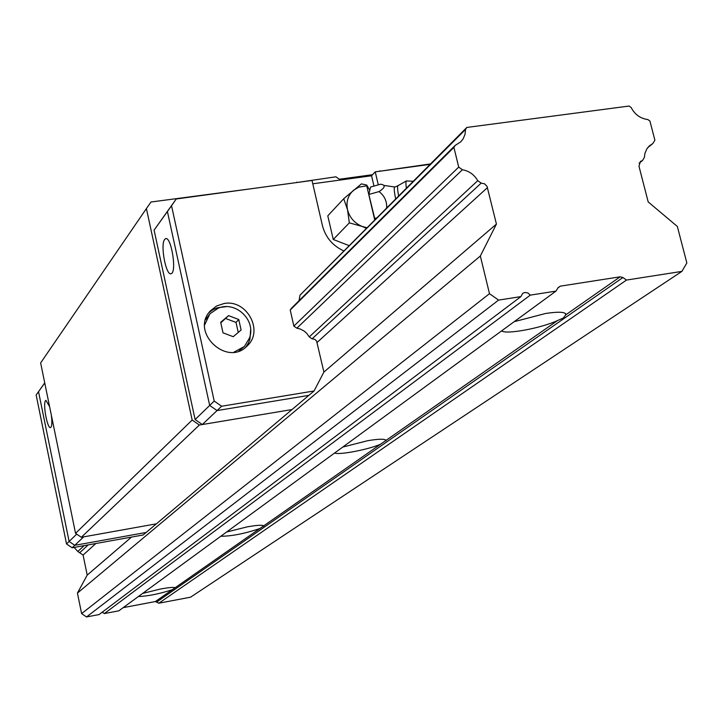 <?xml version="1.0" encoding="UTF-8"?>
<svg xmlns="http://www.w3.org/2000/svg" width="723" height="723" viewBox="0 0 723 723"><rect width="100%" height="100%" fill="white"/><g stroke="black" fill="none" stroke-linecap="round" stroke-linejoin="round"><path stroke-width="1.08" d="M501.645 330.854C505.639 334.794 541.211 328.215 557.587 320.533L563.316 318.03L565.847 314.767C565.901 311.92 559.177 311.477 545.657 313.457L514.17 321.699M560.361 286.145L620.171 276.81L622.919 277.515L626.498 280.063L681.897 271.387L686.85 262.982L677.343 226.453L648.197 201.934L638.987 166.29L640.424 161.428L642.476 160.551L644.383 157.433L644.916 153.384L646.859 148.866L649.326 145.91L652.86 143.525L654.893 140.19L649.914 121.039L647.835 119.548C640.415 118.572 634.857 114.568 631.161 107.546L629.082 106.046L466.823 127.447L465.54 129.426L465.025 134.37L463.154 138.843L460.777 141.844L455.201 145.386L453.908 147.384L458.707 167.112L462.404 169.751C469.091 170.953 474.207 174.595 477.758 180.678L481.193 183.118L484.6 183.814L487.067 186.462L496.43 224.085L480.334 256.014L489.489 293.674L498.572 300.099L520.912 296.602L522.729 293.33L524.898 292.463L527.917 292.987L530.302 295.129L555.996 291.107L558.12 287.637L560.361 286.145L557.948 287.917M334.559 453.05C339.25 455.183 368.603 449.525 380.587 444.202L386.01 440.415C385.133 438.753 379.069 438.834 367.826 440.669L342.756 447.058M220.795 536.249C231.541 536.24 244.573 533.673 259.882 528.531L263.714 525.856C262.449 524.826 257.008 525.151 247.393 526.823L226.579 532.02M138.346 596.547C148.188 596.132 159.503 593.854 172.309 589.715L175.156 587.727C173.737 587.067 168.821 587.501 160.425 589.028L142.639 593.411M102.214 612.2L104.347 613.565L118.843 610.818L555.996 291.107M104.347 613.565L530.302 295.129M74.144 547.438L77.813 551.477L83.091 555.083L87.194 575.101L77.433 593.095L81.618 613.61L86.516 616.954L99.06 614.568L520.912 296.602M86.516 616.954L498.572 300.099M81.618 613.61L489.489 293.674M77.433 593.095L480.334 256.014M87.194 575.101L131.523 537.081M455.201 145.386L291.315 308.378L290.23 310.031L293.863 326.091L296.855 328.188L300.081 328.956L304.067 331.007L306.633 333.222L309.272 336.882L312.056 338.834L314.839 339.34L316.593 341.039L323.904 372.065L496.43 224.085M79.684 552.752L88.215 544.898M312.056 338.834L481.193 183.118M77.813 551.477L84.121 545.63M309.272 336.882L477.758 180.678M296.855 328.188L462.404 169.751M293.863 326.091L458.707 167.112M290.23 310.031L453.908 147.384M466.823 127.447L300.036 295.138L465.54 129.426M647.681 147.7L652.86 143.525M639.114 163.235L642.476 160.551M123.154 607.654L155.373 601.545L158.852 603.208L190.556 597.189L681.897 271.387M158.852 603.208L626.498 280.063M323.904 372.065L314.053 390.98L156.403 523.823L81.319 537.288L199.358 425.025L292.02 409.543L202.313 424.537L217.063 410.565L308.838 395.373L217.063 410.565L209.688 405.44L195.111 419.539L154.089 230.14L176.24 198.97L312.02 180.461L322.431 225.603C325.504 237.261 332.58 245.684 343.669 250.854M40.642 362.928L75.553 533.339L192.164 420.036L146.407 208.576L40.642 362.928M75.553 533.339L81.319 537.288M199.358 425.025L192.164 420.036M146.407 208.576L150.999 202.006L252.182 188.622M430.411 163.94L379.747 171.234M372.544 174.704L339.331 179.241L335.906 176.81L296.557 182.567M379.611 171.252L380.027 170.8M296.475 182.585L296.855 182.133M214.207 401.066L209.688 405.44L167.402 211.523L209.688 405.44L217.063 410.565L221.636 406.236L214.207 401.066L171.532 205.757L154.089 230.14M202.313 424.537L195.111 419.539M164.681 239.43C160.018 244.645 166.154 276.683 171.234 273.628C177.126 272.092 171.044 235.355 165.468 238.753L164.681 239.43M76.701 534.125L69.119 541.455L74.767 545.323L146.163 532.453L74.767 545.323L83.705 536.855L156.403 523.823L143.163 534.975L72.155 547.79L74.767 545.323L69.119 541.455L38.527 391.676L44.718 382.865M36.15 394.993L66.534 543.949L69.119 541.455L38.527 391.676L36.15 394.993L44.745 382.982M49.598 406.66L45.929 400.352L45.54 400.678C42.63 403.768 47.465 429.453 50.601 427.528C51.948 426.471 52.201 422.413 51.378 415.354M314.053 390.98L221.636 406.236M312.788 183.796L371.55 175.761L375.228 171.848L429.959 164.383M171.532 205.757L176.24 198.97M300.036 295.138L299.042 300.696M378.301 184.853L375.228 171.848M224.058 303.524L216.566 306.001L210.438 310.818C189.67 332.11 227.293 367.636 247.374 345.721C264.049 330.655 246.507 298.997 224.058 303.524M373.981 186.073L371.55 175.761M226.073 306.669L217.234 307.799L212.842 309.778L208.992 312.616M245.766 347.185L248.558 342.765L249.95 339.069L250.646 329.787M205.549 319.774L209.86 313.854L218.12 308.215C235.662 300.623 256.15 320.009 249.552 337.921L244.383 346.48L233.927 352.182M244.383 346.48L238.834 351.053M204.726 324.754L209.86 313.854M233.231 336.701L223.009 332.833L220.678 322.286L228.567 315.635L238.762 319.512L241.102 330.031L233.231 336.701M228.567 315.635L220.813 322.829M238.238 332.444L236.014 322.422L238.762 319.512M236.014 322.422L225.865 318.572M66.534 543.949L72.155 547.79M366.227 228.251L362.051 226.407L349.336 222.865L347.519 209.742L343.714 198.735L327.79 215.843L333.258 239.467L348.947 245.567M349.336 222.865L333.258 239.467M343.714 198.735L361.419 183.877L366.769 185.061L369.778 190.402L368.847 194.46L374.948 219.512M366.787 227.691L362.051 226.407C354.478 223.163 349.634 217.605 347.519 209.742C345.956 201.807 347.971 195.3 353.583 190.23L358.707 187.185L366.724 185.838L366.769 185.061M374.704 219.765L366.724 185.838M369.778 190.402L370.547 187.04L380.605 184.202C385.865 185.016 385.332 187.483 379.006 191.604L368.847 194.46M376.484 217.975L374.514 218.527M386.678 207.763C386.95 201.084 384.392 195.698 379.006 191.604M406.371 180.958L397.993 185.657C397.279 186.534 397.487 189.905 398.626 195.788M406.371 188.025C405.684 183.226 405.793 180.84 406.697 180.867M565.847 314.767L620.171 276.81M386.01 440.415L557.587 320.533M263.714 525.856L380.587 444.202M175.156 587.727L259.882 528.531M83.091 555.083L95.816 543.524M317.144 342.395L487.483 187.6M156.9 601.879L622.919 277.515M155.373 601.545L172.309 589.715M397.957 185.694L395.147 186.968C393.791 186.724 393.954 190.655 395.644 198.78M263.778 526.272L263.678 525.802M385.983 440.813L385.802 440.027M565.766 315.011L565.377 313.43M166.154 238.653L165.468 238.753M383.886 185.413L394.659 186.977M413.095 181.283L406.959 180.976"/></g></svg>
